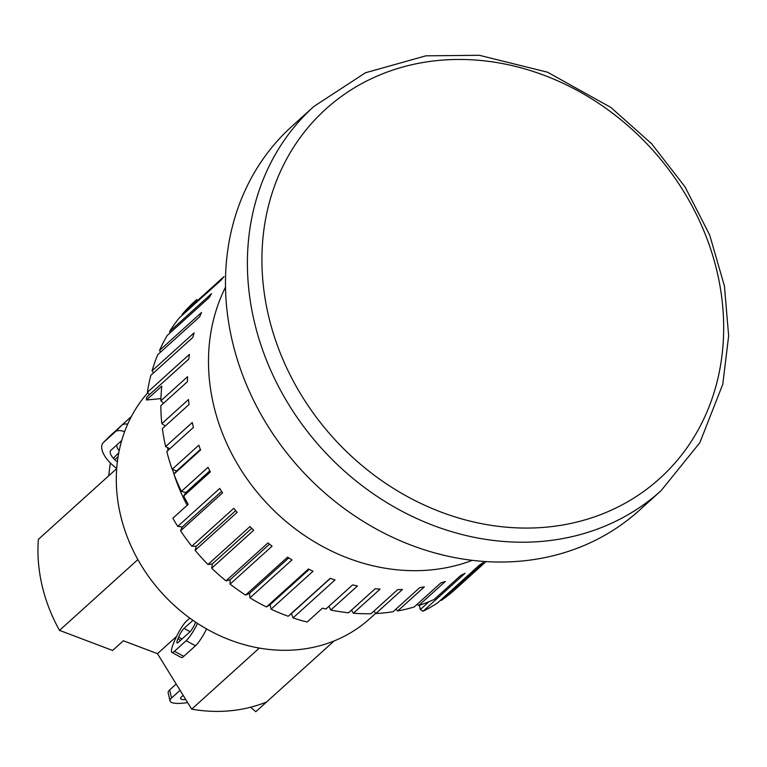 <?xml version="1.0" encoding="UTF-8"?>
<svg xmlns="http://www.w3.org/2000/svg" width="767" height="767" viewBox="0 0 767 767"><rect width="100%" height="100%" fill="white"/><g stroke="black" fill="none" stroke-linecap="round" stroke-linejoin="round"><path stroke-width="1.15" d="M430.91 569.919A194.195 167.666 -132.1 0 1 249.102 481.801A194.195 167.666 -132.1 0 1 225.508 287.194A194.195 167.666 47.9 0 0 249.102 481.801A194.195 167.666 47.9 0 0 430.91 569.919A194.195 167.666 47.9 0 0 472.309 560.341A194.195 167.666 -132.1 0 1 430.91 569.919M375.667 613.332L369.684 618.739A158.587 136.929 -132.1 0 1 297.941 649.687A158.587 136.929 -132.1 0 1 139.613 562.623A158.587 136.929 -132.1 0 1 147.791 392.742M185.796 699.6A9.712 2.646 -13.1 0 1 180.533 698.469A9.712 2.646 -13.1 0 1 181.242 697.107L183.179 695.362M187.647 702.601A20.498 5.59 -13.1 0 1 184.262 703.023L182.316 703.205A20.498 5.59 -13.1 0 1 170.025 700.913A20.498 5.59 -13.1 0 1 171.52 698.037L169.641 689.955A20.498 5.59 166.9 0 0 168.146 692.831L170.025 700.913M180.063 690.319L171.52 698.037M176.189 684.03L169.641 689.955M59.519 630.378L137.878 559.584A158.587 136.929 47.9 0 1 116.699 468.599L38.35 539.393A158.587 136.929 47.9 0 0 59.519 630.378L112.624 650.474L123.372 640.761L157.465 653.666L191.692 709.168A158.587 136.929 47.9 0 0 266.561 701.997L255.823 711.709L250.56 707.251M131.387 416.481L114.178 432.157M266.561 701.997L334.172 640.915A158.587 136.929 47.9 0 1 259.304 648.077L191.692 709.168M176.583 636.399L157.465 653.666M197.531 623.418A18.341 3.48 118.6 0 1 186.17 640.694L174.454 651.279A18.341 3.48 118.6 0 1 171.942 652.429A18.341 3.48 118.6 0 1 173.85 642.525L174.588 640.761A18.341 3.48 118.6 0 1 185.403 622.104L189.823 618.116M195.671 622.19L195.249 623.188A7.555 1.438 118.6 0 1 189.852 631.903L178.136 642.478A7.555 1.438 118.6 0 1 177.1 642.957A7.555 1.438 118.6 0 1 177.886 638.873L178.625 637.118A7.555 1.438 118.6 0 1 184.022 628.403L192.948 620.34M171.942 652.429L181.242 657.492A18.341 3.48 -61.4 0 0 183.754 656.341L195.47 645.766A18.341 3.48 -61.4 0 0 206.611 628.94M127.677 424.132A18.341 9.242 -135 0 0 121.694 425.369L109.988 435.953A18.341 9.242 -135 0 0 109.815 436.116A18.341 9.242 -135 0 0 109.652 436.279M116.862 444.898A7.555 3.806 -135 0 0 119.173 450.775M117.37 461.82A7.555 3.806 45 0 1 114.868 459.769L113.363 458.225A7.555 3.806 45 0 1 110.851 450.325A7.555 3.806 45 0 1 110.918 450.267L121.713 440.507M116.728 468.292A18.341 9.242 45 0 1 110.831 463.421L109.326 461.878A18.341 9.242 45 0 1 103.229 442.703A18.341 9.242 45 0 1 103.392 442.54L115.108 431.955A18.341 9.242 45 0 1 124.59 431.754M110.323 462.894L108.693 475.828M160.926 398.619L146.43 400L161.779 386.137A194.195 167.666 47.9 0 0 160.869 400.815L163.639 403.164M187.177 505.271A172.613 149.038 -132.1 0 1 174.099 474.552M173.946 474.083A172.613 149.038 -132.1 0 1 172.517 469.423M168.059 450.363A172.613 149.038 -132.1 0 1 167.599 447.631M160.869 400.815L187.522 376.731A194.195 167.666 47.9 0 0 187.493 381.621L160.83 405.705A194.195 167.666 47.9 0 0 161.827 423.643L188.481 399.559A194.195 167.666 47.9 0 0 189.065 404.497L162.403 428.58A194.195 167.666 47.9 0 0 165.614 446.586L192.268 422.502A194.195 167.666 47.9 0 0 193.447 427.42L166.794 451.504A194.195 167.666 47.9 0 0 172.163 469.279L176.544 470.976L173.927 474.102A194.195 167.666 47.9 0 0 181.367 491.379L185.844 492.519L183.687 496.019A194.195 167.666 47.9 0 0 188.203 504.35L172.853 518.214A194.195 167.666 47.9 0 0 177.752 526.383L219.755 488.435A194.195 167.666 47.9 0 0 222.593 492.826L180.59 530.783A194.195 167.666 47.9 0 0 191.808 546.238L233.81 508.291A194.195 167.666 47.9 0 0 237.118 512.366L195.115 550.322A194.195 167.666 47.9 0 0 207.972 564.502L249.975 526.546A194.195 167.666 47.9 0 0 253.704 530.246L211.702 568.194A194.195 167.666 47.9 0 0 225.997 580.868L267.999 542.921A194.195 167.666 47.9 0 0 272.093 546.171L230.09 584.128A194.195 167.666 47.9 0 0 245.584 595.096L287.587 557.149A194.195 167.666 47.9 0 0 291.978 559.91L249.975 597.857A194.195 167.666 47.9 0 0 266.437 606.956L308.439 569.009A194.195 167.666 47.9 0 0 313.061 571.233L271.058 609.18A194.195 167.666 47.9 0 0 288.219 616.256L330.222 578.308A194.195 167.666 47.9 0 0 335.006 579.957L293.004 617.914A194.195 167.666 47.9 0 0 307.145 622.027L322.485 608.154A194.195 167.666 47.9 0 0 325.937 608.988L352.599 584.905A194.195 167.666 47.9 0 0 357.46 585.959L330.798 610.043A194.195 167.666 47.9 0 0 348.554 612.785L375.207 588.701A194.195 167.666 47.9 0 0 380.068 589.142L353.414 613.226A194.195 167.666 47.9 0 0 371.036 613.705L397.69 589.622A194.195 167.666 47.9 0 0 402.483 589.439L375.83 613.523A194.195 167.666 47.9 0 0 393.049 611.75L419.702 587.666A194.195 167.666 47.9 0 0 424.352 586.87L397.699 610.954A194.195 167.666 47.9 0 0 414.238 606.946L440.9 582.862A194.195 167.666 47.9 0 0 445.32 581.453L418.667 605.537A194.195 167.666 47.9 0 0 434.275 599.363L460.929 575.279A194.195 167.666 47.9 0 0 465.061 573.294L423.058 611.241L420.354 609.516L419.376 605.307M165.614 446.586L169.804 448.781M161.827 423.643L165.288 425.982M351.459 610.149L353.414 613.226M328.947 606.275L330.798 610.043M417.143 604.319L418.667 605.537M395.906 609.171L397.699 610.954M373.903 611.117L375.83 613.523M429.069 601.644L420.354 609.516M176.544 470.976L200.369 449.452M172.163 469.279L198.816 445.196A194.195 167.666 47.9 0 0 200.58 450.018L173.927 474.102M196.831 299.494L193.466 302.534A194.195 167.666 47.9 0 0 182.057 314.508L224.06 276.551A194.195 167.666 47.9 0 0 221.174 280.07L179.171 318.017A194.195 167.666 47.9 0 0 169.555 331.584L211.558 293.636A194.195 167.666 47.9 0 0 209.18 297.558L167.177 335.505A194.195 167.666 47.9 0 0 159.517 350.452L201.52 312.505A194.195 167.666 47.9 0 0 199.688 316.771L157.686 354.718A194.195 167.666 47.9 0 0 152.087 370.806L194.089 332.859A194.195 167.666 47.9 0 0 192.843 337.403L150.85 375.351A194.195 167.666 47.9 0 0 147.398 392.33L189.401 354.373A194.195 167.666 47.9 0 0 188.759 359.129L146.756 397.085A194.195 167.666 47.9 0 0 146.43 400M181.367 491.379L208.03 467.295A194.195 167.666 47.9 0 0 210.34 471.935L183.687 496.019M423.058 611.241A194.195 167.666 47.9 0 0 437.487 602.996L479.49 565.039A194.195 167.666 47.9 0 0 483.268 562.508L441.265 600.456A194.195 167.666 47.9 0 0 454.285 590.264L486.029 561.588M182.287 315.199L182.057 314.508M170.13 332.84L169.555 331.584M160.533 352.149L159.517 350.452M153.63 372.839L152.087 370.806M149.527 394.574L147.398 392.33M185.844 492.519L209.803 470.88M180.59 530.783L182.249 526.967L221.634 491.379M182.249 526.967L177.752 526.383M195.115 550.322L196.266 546.248L235.69 510.63M196.266 546.248L191.808 546.238M211.702 568.194L212.315 563.937L251.739 528.319M212.315 563.937L207.972 564.502M230.09 584.128L230.148 579.747L269.533 544.158M230.148 579.747L225.997 580.868M249.975 597.857L249.496 593.428L288.785 557.916M249.496 593.428L245.584 595.096M271.058 609.18L270.032 604.76L309.197 569.382M270.032 604.76L266.437 606.956M293.004 617.914L291.45 613.581L330.414 578.376M291.45 613.581L288.219 616.256M441.265 600.456L440.642 600.149M661.077 490.679L639.16 510.486A258.92 223.552 -132.1 0 1 403.231 542.001A258.92 223.552 -132.1 0 1 232.209 340.692A258.92 223.552 -132.1 0 1 291.987 126.248L313.904 106.44A258.92 223.552 47.9 0 0 254.126 320.894A258.92 223.552 47.9 0 0 425.148 522.193A258.92 223.552 47.9 0 0 661.077 490.679L699.83 442.722L722.802 384.2L728.65 335.821L724.422 285.976L709.657 234.97L685.008 186.841L651.576 143.688L610.839 107.428L547.542 72.213L479.298 55.291L425.877 55.828L365.437 72.779L313.904 106.44M184.022 628.403L190.063 631.692M178.625 637.118L182.028 638.969M177.886 638.873L180.533 640.32M183.754 656.341L174.454 651.279M195.47 645.766L186.17 640.694M118.118 456.518L114.868 459.769M118.77 452.818L113.363 458.225M109.988 435.953L103.392 442.54M121.694 425.369L115.108 431.955M268.392 315.237A248.987 214.971 -132.1 0 1 438.503 60.44A248.987 214.971 -132.1 0 1 717.203 272.285A248.987 214.971 -132.1 0 1 547.101 527.082A248.987 214.971 -132.1 0 1 268.392 315.237M109.815 436.116L103.229 442.703"/></g></svg>

